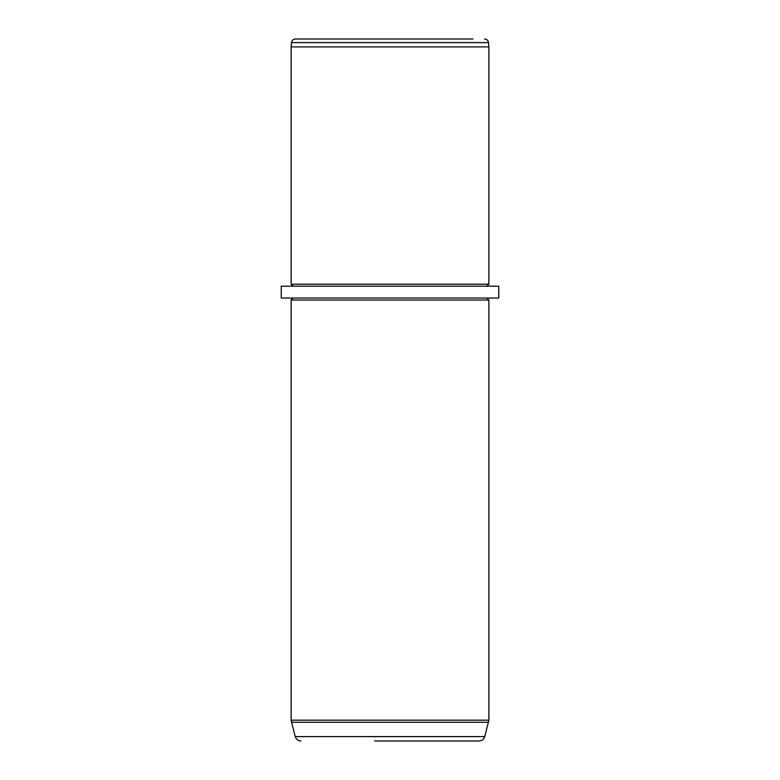 <?xml version="1.0" encoding="UTF-8"?>
<svg xmlns="http://www.w3.org/2000/svg" width="780" height="780" viewBox="0 0 780 780"><rect width="100%" height="100%" fill="white"/><g stroke="black" fill="none" stroke-linecap="round" stroke-linejoin="round"><path stroke-width="1.17" d="M472.982 39L295.444 39L472.982 39M488.494 42.608L488.875 46.907L291.125 46.907L291.505 42.608L488.494 42.608C488.114 40.394 486.798 39.185 484.555 39M293.104 286.182L291.125 284.203L488.875 284.203L488.875 46.907M281.239 286.182L498.761 286.182L498.761 298.048L281.239 298.048L281.239 286.182M486.895 298.048L488.875 300.027L291.125 300.027L293.104 298.048M374.712 741L479.027 741C481.923 740.825 483.834 739.362 484.75 736.603L488.875 720.184L488.875 300.027M468.127 741L405.288 741M300.973 741C298.077 740.825 296.166 739.362 295.25 736.603L484.75 736.603M295.25 736.603L291.125 720.184L488.875 720.184M291.398 722.231L488.602 722.231M291.505 42.608C291.886 40.394 293.202 39.185 295.444 39M291.125 284.203L291.125 46.907M486.895 286.182L488.875 284.203M291.125 720.184L291.125 300.027"/></g></svg>

